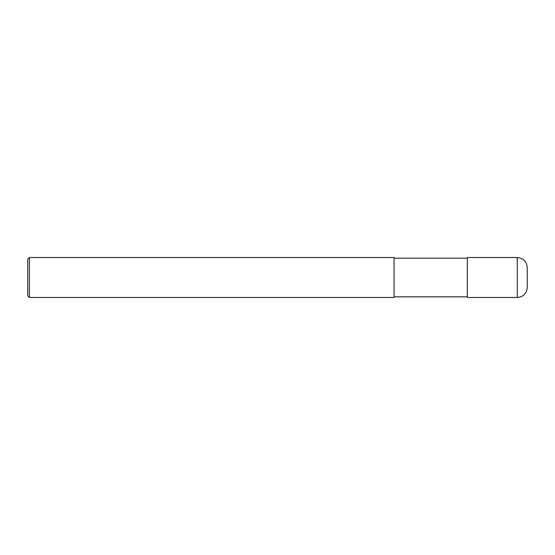 <?xml version="1.0" encoding="UTF-8"?>
<svg xmlns="http://www.w3.org/2000/svg" width="555" height="555" viewBox="0 0 555 555"><rect width="100%" height="100%" fill="white"/><g stroke="black" fill="none" stroke-linecap="round" stroke-linejoin="round"><path stroke-width="0.83" d="M517.26 257.52C523.323 258.117 526.653 261.447 527.25 267.51L527.25 287.49C526.653 293.553 523.323 296.883 517.26 297.48L467.31 297.48L467.31 257.52L517.26 257.52L517.26 297.48M467.31 258.186L394.05 258.186M29.415 257.52L394.05 257.52L394.05 297.48L29.415 297.48L27.75 295.815L27.75 259.185L29.415 257.52L29.415 297.48M467.31 296.814L394.05 296.814"/></g></svg>
